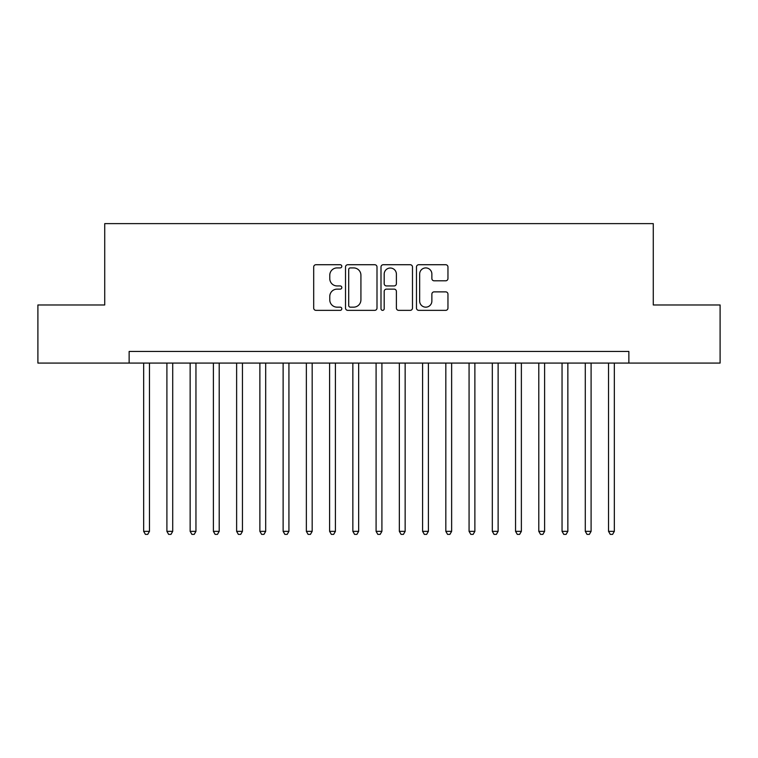 <?xml version="1.0" encoding="UTF-8"?>
<svg xmlns="http://www.w3.org/2000/svg" width="758" height="758" viewBox="0 0 758 758"><rect width="100%" height="100%" fill="white"/><g stroke="black" fill="none" stroke-linecap="round" stroke-linejoin="round"><path stroke-width="1.14" d="M341.811 266.314A1.601 1.601 0 0 0 340.219 264.722L315.972 264.722A2.283 2.283 0 0 0 313.689 267.006L313.689 308.07A2.283 2.283 0 0 0 315.972 310.354L340.219 310.354A1.601 1.601 0 0 0 341.811 308.752A1.601 1.601 0 0 0 340.219 307.161L337.073 307.161A7.305 7.305 0 0 1 329.777 299.855L329.777 296.435A7.305 7.305 0 0 1 337.073 289.13L340.219 289.13A1.601 1.601 0 0 0 341.811 287.538A1.601 1.601 0 0 0 340.219 285.937L337.073 285.937A7.305 7.305 0 0 1 329.777 278.641L329.777 275.22A7.305 7.305 0 0 1 337.073 267.915L340.219 267.915A1.601 1.601 0 0 0 341.811 266.314M445.676 280.811A2.283 2.283 0 0 0 447.959 278.527L447.959 267.006A2.283 2.283 0 0 0 445.676 264.722L418.757 264.722A2.283 2.283 0 0 0 416.474 267.006L416.474 308.07A2.283 2.283 0 0 0 418.757 310.354L445.676 310.354A2.283 2.283 0 0 0 447.959 308.07L447.959 294.151A2.283 2.283 0 0 0 445.676 291.868L434.154 291.868A2.283 2.283 0 0 0 431.87 294.151L431.87 301.059A6.102 6.102 0 0 1 425.769 307.161A6.102 6.102 0 0 1 419.667 301.059L419.667 274.017A6.102 6.102 0 0 1 425.769 267.915A6.102 6.102 0 0 1 431.87 274.017L431.87 278.527A2.283 2.283 0 0 0 434.154 280.811L445.676 280.811M129.135 363.082L37.9 363.082L37.9 304.972L104.727 304.972L104.727 223.619L653.273 223.619L653.273 304.972L720.1 304.972L720.1 363.082L628.865 363.082L628.865 351.456L129.135 351.456L129.135 363.082L628.865 363.082M377.001 267.006A2.283 2.283 0 0 0 374.727 264.722L347.799 264.722A2.283 2.283 0 0 0 345.515 267.006L345.515 308.07A2.283 2.283 0 0 0 347.799 310.354L374.727 310.354A2.283 2.283 0 0 0 377.001 308.07L377.001 267.006M383.273 264.722L410.201 264.722A2.283 2.283 0 0 1 412.485 267.006L412.485 308.07A2.283 2.283 0 0 1 410.201 310.354L398.68 310.354A2.283 2.283 0 0 1 396.396 308.07L396.396 291.413A2.283 2.283 0 0 0 394.113 289.13L386.476 289.13A2.283 2.283 0 0 0 384.192 291.413L384.192 308.752A1.601 1.601 0 0 1 382.591 310.354A1.601 1.601 0 0 1 380.999 308.752L380.999 267.006A2.283 2.283 0 0 1 383.273 264.722M350.31 267.915A1.601 1.601 0 0 0 348.708 269.516L348.708 305.559A1.601 1.601 0 0 0 350.31 307.161L353.616 307.161A7.305 7.305 0 0 0 360.922 299.855L360.922 275.22A7.305 7.305 0 0 0 353.616 267.915L350.31 267.915M396.396 274.131A6.102 6.102 0 0 0 390.294 268.029A6.102 6.102 0 0 0 384.192 274.131L384.192 283.653A2.283 2.283 0 0 0 386.476 285.937L394.113 285.937A2.283 2.283 0 0 0 396.396 283.653L396.396 274.131M143.66 363.082L143.66 531.358L149.468 531.358L149.468 363.082M149.468 531.358L147.725 534.381L145.403 534.381L143.66 531.358M166.902 363.082L166.902 531.358L172.71 531.358L172.71 363.082M172.71 531.358L170.967 534.381L168.646 534.381L166.902 531.358M190.144 363.082L190.144 531.358L195.952 531.358L195.952 363.082M195.952 531.358L194.209 534.381L191.888 534.381L190.144 531.358M213.386 363.082L213.386 531.358L219.204 531.358L219.204 363.082M219.204 531.358L217.461 534.381L215.13 534.381L213.386 531.358M236.629 363.082L236.629 531.358L242.446 531.358L242.446 363.082M242.446 531.358L240.703 534.381L238.372 534.381L236.629 531.358M259.88 363.082L259.88 531.358L265.688 531.358L265.688 363.082M265.688 531.358L263.945 534.381L261.624 534.381L259.88 531.358M283.122 363.082L283.122 531.358L288.931 531.358L288.931 363.082M288.931 531.358L287.187 534.381L284.866 534.381L283.122 531.358M306.365 363.082L306.365 531.358L312.173 531.358L312.173 363.082M312.173 531.358L310.429 534.381L308.108 534.381L306.365 531.358M329.607 363.082L329.607 531.358L335.415 531.358L335.415 363.082M335.415 531.358L333.672 534.381L331.35 534.381L329.607 531.358M352.849 363.082L352.849 531.358L358.657 531.358L358.657 363.082M358.657 531.358L356.923 534.381L354.592 534.381L352.849 531.358M376.091 363.082L376.091 531.358L381.909 531.358L381.909 363.082M381.909 531.358L380.165 534.381L377.835 534.381L376.091 531.358M399.343 363.082L399.343 531.358L405.151 531.358L405.151 363.082M405.151 531.358L403.408 534.381L401.077 534.381L399.343 531.358M422.585 363.082L422.585 531.358L428.393 531.358L428.393 363.082M428.393 531.358L426.65 534.381L424.328 534.381L422.585 531.358M445.827 363.082L445.827 531.358L451.635 531.358L451.635 363.082M451.635 531.358L449.892 534.381L447.571 534.381L445.827 531.358M469.069 363.082L469.069 531.358L474.878 531.358L474.878 363.082M474.878 531.358L473.134 534.381L470.813 534.381L469.069 531.358M492.312 363.082L492.312 531.358L498.12 531.358L498.12 363.082M498.12 531.358L496.376 534.381L494.055 534.381L492.312 531.358M515.554 363.082L515.554 531.358L521.371 531.358L521.371 363.082M521.371 531.358L519.628 534.381L517.297 534.381L515.554 531.358M538.796 363.082L538.796 531.358L544.614 531.358L544.614 363.082M544.614 531.358L542.87 534.381L540.539 534.381L538.796 531.358M562.048 363.082L562.048 531.358L567.856 531.358L567.856 363.082M567.856 531.358L566.112 534.381L563.791 534.381L562.048 531.358M585.29 363.082L585.29 531.358L591.098 531.358L591.098 363.082M591.098 531.358L589.354 534.381L587.033 534.381L585.29 531.358M608.532 363.082L608.532 531.358L614.34 531.358L614.34 363.082M614.34 531.358L612.597 534.381L610.275 534.381L608.532 531.358"/></g></svg>
